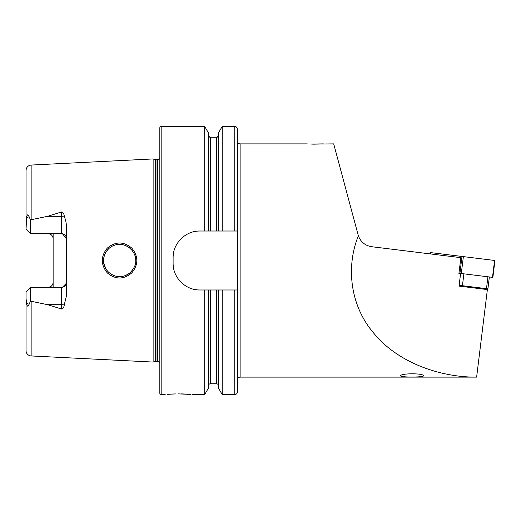 <?xml version="1.0" encoding="UTF-8"?>
<svg xmlns="http://www.w3.org/2000/svg" width="521" height="521" viewBox="0 0 521 521"><rect width="100%" height="100%" fill="white"/><g stroke="black" fill="none" stroke-linecap="round" stroke-linejoin="round"><path stroke-width="0.78" d="M131.813 248.126C138.488 256.378 138.482 264.635 131.787 272.9C123.672 279.679 115.519 279.686 107.326 272.913C100.612 264.629 100.612 256.352 107.333 248.081C115.519 241.308 123.679 241.327 131.813 248.126M135.701 260.5C135.922 256.82 134.359 253.037 131.012 249.149C125.489 244.401 119.817 243.164 113.988 245.43C110.81 246.55 108.108 248.778 105.88 252.125C104.415 254.463 103.627 257.257 103.529 260.5C103.366 264.486 104.942 268.276 108.257 271.89C113.812 276.742 119.654 277.895 125.795 275.355C130.758 274.039 136.795 265.085 135.701 260.5M237.446 379.802A2.683 2.683 0 0 1 240.122 377.119L476.63 377.119C440.694 377.451 397.992 362.896 373.87 333.316C348.907 304.244 346.491 264.896 358.363 235.818L333.7 143.881L321.099 144.011M320.982 144.017L313.863 144.148M313.655 144.141L312.268 144.115M310.868 144.07L323.372 143.881M167.378 394.345L175.987 393.902M173.467 393.974L171.149 394.084M62.461 233.766L66.532 238.755A5.093 5.093 0 0 0 61.439 233.662L30.472 233.662L30.472 219.869L47.665 216.306L61.439 212.001C63.171 212.679 64.103 214.02 64.239 216.02L65.737 220.728L66.532 225.593L66.532 295.407L64.239 304.98A5.093 1.745 0 0 0 61.439 304.694L61.439 308.999C63.171 308.321 64.103 306.98 64.239 304.98M135.18 264.551L135.623 262.115L135.18 264.551M103.953 256.846L103.764 263.248M103.712 262.91L105.783 268.712M106.903 270.353L108.557 272.183M111.435 274.352L112.985 275.16M115.962 276.163L123.49 276.11M125.835 275.335L129.071 273.512M130.23 272.581L132.132 270.607M104.408 255.251L105.75 252.346M106.134 251.728L108.681 248.706M111.527 246.596L112.236 246.205M115.922 244.844L118.137 244.479M120.768 244.453L123.431 244.87M125.971 245.723L128.57 247.136M129.091 247.501L132.23 250.523M155.291 159.517L153.128 158.938L153.128 362.062L155.291 361.483A2.683 2.683 0 0 1 155.981 361.392L155.981 159.608A2.683 2.683 0 0 1 155.291 159.517L155.291 361.483M155.981 361.392L157.42 361.392L157.42 159.608L155.981 159.608M157.42 361.392A2.683 2.683 0 0 1 159.83 362.903M157.42 159.608A2.683 2.683 0 0 0 159.83 158.097M161.171 126.453A1.342 1.342 0 0 0 159.83 127.795L159.83 393.205A1.342 1.342 0 0 0 161.171 394.547L161.171 126.453L204.701 126.453L204.701 231.011L199.908 231.011C185.535 230.699 172.783 243.398 173.102 257.817L173.102 263.183C172.79 277.543 185.469 290.301 199.908 289.989L237.446 289.989L237.446 129.13C236.332 126.675 235.44 125.782 234.763 126.453L222.193 126.453L218.573 132.731L218.573 231.011L208.328 231.011L208.328 132.731L204.701 126.453M165.19 394.547L161.171 394.547M178.599 393.876L190.953 394.449M208.328 289.989L208.328 388.269L204.701 394.547L192.002 394.547M204.701 394.547L204.701 289.989M208.328 385.905A2.143 2.143 0 0 1 210.471 383.756L210.471 289.989M218.573 385.905A2.143 2.143 0 0 0 216.423 383.756L210.471 383.756M234.763 394.547L234.763 289.989L237.446 289.989L237.446 391.87A2.683 2.683 0 0 1 234.763 394.547L222.193 394.547L222.193 289.989M237.446 141.198A2.683 2.683 0 0 0 240.122 143.881L307.286 143.881M53.129 233.662L53.129 282.245C52.888 285.274 51.195 286.973 48.036 287.338M53.129 238.755C52.888 235.726 51.195 234.027 48.036 233.662M47.665 304.694L61.439 304.694L61.439 287.338A5.093 5.093 0 0 0 66.532 282.245A5.093 5.093 0 0 1 61.439 287.338L30.472 287.338L26.05 291.76L30.472 287.338L30.472 301.131L47.665 304.694L61.439 308.999M153.128 362.062L31.143 355.947A5.36 5.36 0 0 1 26.05 350.594L26.05 298.474L26.578 303.365C27.242 306.823 28.095 307.116 29.13 304.238L30.472 301.131M31.143 219.654L31.143 165.053L153.128 158.938M400.688 375.875C399.854 377.419 423.957 377.406 423.378 375.875C424.335 373.095 400.161 373.147 400.688 375.875M358.096 234.912L358.363 235.818C360.721 241.985 365.156 245.619 371.668 246.713L460.864 257.667L458.903 273.629L460.557 273.838L459.053 286.101L461.821 286.439L459.053 286.101M459.151 285.306L487.91 288.836L487.011 289.533L485.872 289.396L487.376 289.578L476.63 377.119M53.129 282.245L53.129 287.338M26.05 291.76L26.05 298.474M26.05 229.24L30.472 233.662L26.05 229.24L26.578 217.635C27.242 214.177 28.095 213.884 29.13 216.762L30.472 219.869M26.05 222.526L26.05 170.406C26.33 167.274 28.03 165.489 31.143 165.053M62.461 287.234L66.441 283.216M237.446 231.011L222.193 231.011L222.193 126.453M222.193 231.011L218.573 231.011M208.328 231.011L204.701 231.011M222.193 394.547L218.573 388.269L218.573 289.989M189.787 394.345L188.127 394.215M185.984 394.078L183.77 393.974M183.516 393.967L181.054 393.896M121.002 244.473L118.254 244.473M107.274 250.184L105.06 253.649M104.389 255.31L103.594 259.093M135.519 258.097L135.082 256.085M199.908 231.011A26.812 26.812 0 0 0 194.672 231.526M173.623 252.555A26.812 26.812 0 0 0 173.102 257.817M173.102 263.183A26.812 26.812 0 0 0 173.617 268.419M194.639 289.468A26.812 26.812 0 0 0 199.908 289.989M49.065 233.766A5.093 5.093 0 0 1 51.683 235.205M49.065 287.234A5.093 5.093 0 0 0 51.683 285.795A5.093 5.093 0 0 1 49.065 287.234M487.936 276.794L486.484 288.66L485.872 289.396L461.821 286.439L462.433 285.703L463.885 273.838M430.248 253.909L430.418 252.574L494.95 260.5L492.873 277.4L492.495 277.348L494.572 260.454M458.949 273.232L492.495 277.348M61.439 233.662L61.439 212.001M64.239 216.02A5.093 1.745 0 0 1 61.439 216.306L47.665 216.306M216.423 383.756L216.423 289.989M31.143 355.947L31.143 301.346M240.122 377.119L240.122 143.881M234.763 231.011L234.763 126.453M216.423 231.011L216.423 137.244C216.834 137.837 217.55 137.121 218.573 135.095M210.471 231.011L210.471 137.244C210.165 137.863 209.449 137.147 208.328 135.095M29.13 216.762L26.578 217.635M29.13 304.238L26.578 303.365M459.926 273.349L461.997 256.456M461.293 273.518L463.364 256.625M430.633 253.955L430.795 252.62M216.423 137.244L210.471 137.244M487.91 288.836L489.362 276.964"/></g></svg>
